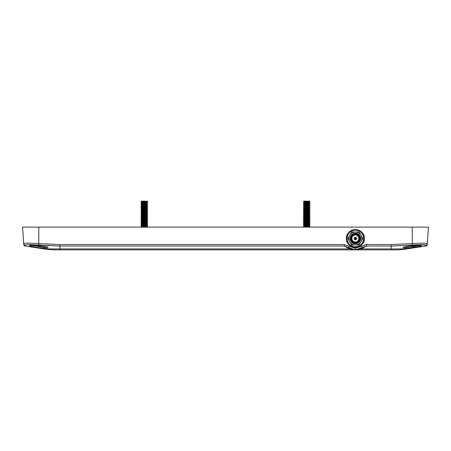 <?xml version="1.0" encoding="UTF-8"?>
<svg xmlns="http://www.w3.org/2000/svg" width="451" height="451" viewBox="0 0 451 451"><rect width="100%" height="100%" fill="white"/><g stroke="black" fill="none" stroke-linecap="round" stroke-linejoin="round"><path stroke-width="0.68" d="M364.318 238.489A8.93 8.93 0 0 0 355.388 229.559A8.93 8.93 0 0 0 346.458 238.489C345.951 242.711 348.927 245.688 355.388 247.419C361.849 245.688 364.825 242.711 364.318 238.489C364.825 234.266 361.849 231.29 355.388 229.559C348.927 231.29 345.951 234.266 346.458 238.489A8.93 8.93 0 0 0 355.388 247.419A8.93 8.93 0 0 0 364.318 238.489M359.154 249.211A6.494 5.897 70.7 0 1 361.302 248.918L391.141 248.918L391.141 249.854L394.676 249.854L355.388 249.854L355.388 248.343L366.528 244.538L366.528 246.032L361.302 248.918L355.388 249.854L348.465 247.503L351.622 249.211L355.388 249.854L359.154 249.211L362.311 247.503L355.388 249.854L56.324 249.854L59.859 249.854L59.859 248.918L349.474 248.918L344.248 246.032L59.859 246.032L38.656 245.113C30.409 244.538 25.893 244.538 25.115 245.113L25.143 246.032L25.115 245.113A1.624 1.618 -4 0 1 23.706 243.625L22.55 227.124L428.45 227.124L427.232 244.498M349.457 246.331L348.465 247.503L344.248 246.032L344.248 244.538L355.388 248.343M405.246 248.151L405.804 248.163M418.455 245.389A0.812 0.569 -90.1 0 0 418.539 245.395C415.529 245.333 411.357 245.716 406.024 246.539L403.758 247.221L403.916 246.855L406.357 247.402L419.526 245.412L414.204 246.539M418.629 245.389C427.328 245.147 413.832 247.926 405.872 248.163C397.139 247.954 410.635 245.158 418.629 245.389A0.812 0.569 -90.1 0 1 418.539 245.395L420.789 245.536M37.884 247.503L38.73 247.622M31.474 245.412L44.705 247.402L47.084 246.855L47.242 247.221C46.656 247.131 48.37 247.148 43.048 246.207L32.393 245.395A0.812 0.575 -90.1 0 1 32.303 245.389C40.218 245.147 53.838 247.926 45.196 248.163C37.32 247.954 23.689 245.158 32.303 245.389M413.68 246.629L411.893 246.9M358.584 249.397L355.388 249.854L349.474 248.918A6.494 5.897 -70.7 0 1 351.622 249.211M366.528 244.538L391.141 244.538L412.214 243.625C421.392 243.044 426.42 243.044 427.294 243.625A1.624 1.618 4 0 1 425.885 245.113C425.09 244.538 420.574 244.538 412.344 245.113L391.141 246.032L391.141 248.918L406.949 248.918L425.857 246.032L425.885 245.113L420.4 244.696M23.768 244.538A1.624 1.624 0 0 0 25.143 246.032A1.624 1.624 0 0 1 23.768 244.538L23.706 243.625C24.563 243.044 29.586 243.044 38.786 243.625L38.786 227.124M47.028 245.677L48.714 245.761M25.143 246.032L44.051 248.918A81.18 81.18 0 0 0 56.324 249.854A81.18 81.18 0 0 1 44.051 248.918L59.859 248.918L59.859 244.538L344.248 244.538M410.139 247.881L412.27 247.622M413.127 247.503L415.489 247.142M416.544 246.968L417.773 246.748M419.289 246.432L419.847 246.302M420.152 246.223L420.608 246.094M425.862 245.784L425.857 246.032A1.624 1.624 0 0 0 427.232 244.538A1.624 1.624 0 0 1 425.857 246.032M394.676 249.854A81.18 81.18 0 0 0 406.949 248.918A81.18 81.18 0 0 1 394.676 249.854A81.18 81.18 0 0 0 406.949 248.918M391.141 244.538L391.141 246.032L366.528 246.032L362.311 247.503L360.969 248.388M361.319 246.331L362.311 247.503M347.107 238.489A8.281 8.281 0 0 0 355.388 246.77A8.281 8.281 0 0 0 363.669 238.489A8.281 8.281 0 0 0 355.388 230.207A8.281 8.281 0 0 0 347.107 238.489M362.886 238.489L359.137 231.994L351.639 231.994L347.89 238.489L351.639 244.983L359.137 244.983L362.886 238.489M350.072 238.489A5.316 5.316 0 0 1 355.388 233.173A5.316 5.316 0 0 1 360.704 238.489A5.316 5.316 0 0 1 355.388 243.805A5.316 5.316 0 0 1 350.072 238.489M360.056 238.489A4.668 4.668 0 0 0 354.396 233.928M354.774 238.489A0.614 0.614 0 0 1 355.388 237.874A0.614 0.614 0 0 1 356.002 238.489A0.614 0.614 0 0 1 355.388 239.103A0.614 0.614 0 0 1 354.774 238.489M356.606 238.489A1.218 1.218 0 0 0 355.388 237.271A1.218 1.218 0 0 0 354.17 238.489A1.218 1.218 0 0 0 355.388 239.706A1.218 1.218 0 0 0 356.606 238.489M358.917 238.489A3.529 3.529 0 0 0 355.388 234.96A3.529 3.529 0 0 0 351.859 238.489A3.529 3.529 0 0 0 355.388 242.018A3.529 3.529 0 0 0 358.917 238.489M351.368 238.489A4.02 4.02 0 0 0 355.388 242.508A4.02 4.02 0 0 0 359.408 238.489A4.02 4.02 0 0 0 355.388 234.469A4.02 4.02 0 0 0 351.368 238.489M359.729 238.489A4.341 4.341 0 0 1 355.388 242.83A4.341 4.341 0 0 1 351.047 238.489A4.341 4.341 0 0 1 355.388 234.148A4.341 4.341 0 0 1 359.729 238.489M350.438 238.489C350.213 244.572 360.298 244.651 359.926 238.489L358.94 235.8C357.091 233.804 355.01 233.517 352.699 234.937C354.762 233.319 356.876 233.285 359.035 234.841L360.541 238.489C360.862 245.141 349.914 245.141 350.235 238.489L351.741 234.841L355.388 233.336A5.153 5.153 0 0 1 359.035 234.841L360.541 238.489C360.862 245.141 349.914 245.141 350.235 238.489L351.741 234.841L355.388 233.336C352.321 233.697 350.669 235.416 350.438 238.489M360.541 238.489C360.862 245.141 349.914 245.141 350.235 238.489L351.741 234.841L355.388 233.336L351.741 234.841L350.235 238.489L351.741 234.841L355.388 233.336L351.741 234.841L350.235 238.489C349.914 245.141 360.862 245.141 360.541 238.489C360.862 245.141 349.914 245.141 350.235 238.489C349.914 245.141 360.862 245.141 360.541 238.489L359.035 234.841M358.534 235.343L358.94 235.8L358.534 235.343M358.5 235.304L358.94 235.8L358.5 235.304M309.916 226.289L309.927 227.124M306.68 226.199L309.29 225.895L309.91 226.25L303.433 227.124L304.837 226.34L304.047 226.199L306.088 225.957M303.991 201.146L307.272 201.518L304.047 201.197L305.073 201.648L304.07 201.456L303.433 201.98L309.29 202.025L306.088 201.727M308.523 201.907L309.313 201.766L308.287 201.603L309.927 201.27L303.433 201.834L309.927 201.27L307.43 201.146L309.91 201.247M309.916 203.559L303.444 203.097M303.433 202.973L309.927 202.544L303.433 203.113L304.837 202.476M305.073 204.444L309.927 204.675L303.433 204.252L309.927 203.683L303.45 204.269L304.837 203.61L304.047 203.469L308.958 202.995L308.287 202.736M305.073 205.053L307.272 204.929M309.916 206.97L303.433 206.383L309.927 205.814L303.433 205.385L309.927 204.675L309.313 205.459L306.088 205.137L308.287 205.008M309.69 205.887L307.272 205.701L309.313 205.459L304.047 205.741L303.444 206.507M306.088 206.27L308.287 206.146M304.837 207.02L304.402 206.784L309.29 206.332L309.91 205.797L303.433 206.383M305.073 207.33L307.272 207.201L304.047 206.879L308.523 206.451L309.927 207.094L303.444 207.64M307.272 206.84L309.843 206.992M309.871 208.125L303.433 207.663L304.402 207.071L309.29 206.569L309.927 207.094L309.313 207.731L308.523 207.59L309.927 208.227L303.433 207.663M306.088 207.409L308.287 207.285M305.073 208.463L307.272 208.339M303.433 208.655L309.927 208.227L309.29 208.61L308.287 208.418L309.313 208.582L309.313 208.869L308.523 208.728L309.927 209.365L303.433 208.796L309.927 208.227M305.073 209.602L304.07 209.411L303.444 209.918M308.523 209.862L304.402 210.194L304.047 210.572L305.073 210.735L304.047 210.572L303.433 211.068L309.927 210.504L303.444 211.051M304.047 211.711L304.402 211.333L309.313 210.859L308.958 211.237L304.047 211.423L303.433 212.207L309.927 211.637L303.433 212.207L309.927 211.496L308.523 211L309.313 211.141L307.272 211.384L305.073 211.26L307.272 211.384M305.073 213.013L304.07 212.821L303.444 213.323M309.177 212.336L309.927 212.776L303.433 213.346L309.927 212.635L309.29 213.154L308.287 212.968L309.313 213.413L308.523 213.272L309.91 212.793M304.837 218.385L304.047 218.526L304.837 218.385L303.433 217.748L309.927 217.179L303.433 216.61L309.927 216.04L303.45 215.454L309.927 214.907L303.433 214.338L309.927 213.768L303.444 214.462M303.45 214.501L304.047 215.121L304.047 214.834L304.837 214.975L304.402 214.738L309.29 214.293L309.927 213.768L303.45 214.501L304.837 213.842M305.073 215.285L307.272 215.161M304.047 215.121L303.433 215.617L309.927 215.048L303.433 214.479M306.088 215.364L308.287 215.24M309.927 215.048L309.313 215.685L308.523 215.544L309.927 216.187L303.433 215.477M304.837 216.114L304.047 216.255L305.073 216.418L307.272 216.294M307.272 215.933L304.402 216.159L303.444 216.734M306.088 216.503L308.287 216.373M305.073 217.557L307.272 217.433M304.047 217.106L304.047 217.393L309.313 216.824L304.402 217.016L304.837 217.252L304.047 217.106L303.67 217.816M306.088 217.636L308.287 217.512M309.916 218.335L303.433 217.889L309.927 217.32L303.433 216.751L309.91 216.023M305.073 218.696L307.272 218.566M307.272 218.205L304.07 218.504L303.433 219.028L309.927 218.459L309.29 218.836L308.287 218.65L309.313 219.096L308.523 218.955M304.837 219.524L303.45 219.045L309.313 219.096L304.047 219.383L303.444 220.144M307.272 220.477L303.433 220.02L309.91 219.434L303.433 220.161L307.272 220.477L309.313 220.235L308.523 220.094M305.073 220.967L304.07 220.776L303.495 221.261M304.07 221.915L303.45 222.275L304.837 221.796L304.07 221.678L309.313 221.368L303.45 221.317L309.927 220.731L306.088 220.274M303.433 222.292L309.927 221.723L303.433 222.292L309.91 221.706L309.29 222.247L308.287 222.055L309.313 222.225L308.523 222.366L309.313 222.225L308.958 222.602L303.433 222.292M304.837 222.935L304.047 222.788L304.047 223.076L304.837 222.935L304.047 222.788L303.444 223.555M309.91 222.845L309.29 222.484L309.927 223.003L303.433 223.431L309.91 222.845L309.29 223.38L308.287 223.194L309.313 223.645L308.523 223.499M305.073 225.511L304.402 225.252L309.29 224.756L307.272 225.026L303.433 224.564L309.927 224L303.444 224.688M309.29 225.895L309.91 226.25L303.433 225.703L309.927 225.134L303.45 225.686L309.927 225.134L309.29 225.658L308.287 225.466L309.313 225.63L309.313 225.917L308.523 225.776L309.313 225.63L308.958 226.013L304.402 226.391L303.45 226.819M307.069 201.146L304.143 201.146L307.43 201.146L304.07 201.456L307.43 201.146L303.94 201.146M308.287 202.211L306.088 202.087M305.073 205.577L303.45 205.228L309.927 204.675L308.523 204.179L309.29 204.297M308.287 209.033L303.67 208.728L308.287 209.033M306.088 210.042L309.313 210.003L306.088 209.681M308.287 212.444L305.073 212.398L308.958 212.088L308.287 211.829L309.313 211.993L308.958 212.37L304.07 212.821L304.837 212.703L304.402 212.466L309.313 211.993L309.313 212.28M303.67 213.272L309.69 213.842M309.91 218.476L304.07 219.406L303.433 218.882L309.927 218.318L306.088 218.002M306.088 222.546L308.287 222.67L304.047 222.788L309.91 221.886M304.837 225.207L304.047 225.348L304.837 225.207L304.402 224.97L309.29 224.519L309.91 223.978L306.088 223.685L308.287 223.809M303.433 225.844L306.68 226.131L303.45 225.866L304.07 225.325L303.45 225.686M305.073 226.65L304.047 226.487L305.073 226.65M309.29 224.756L308.523 224.637L309.91 225.117L308.958 224.401L308.287 224.333L309.313 224.778M304.837 224.068L304.047 224.209L305.073 224.378L304.047 224.209L304.837 224.068L304.402 223.831L309.313 223.358L309.927 224M303.45 223.589L304.07 223.95L303.45 223.589L309.313 223.645L304.07 224.186L303.433 224.564L304.047 225.348M304.837 220.657L304.047 220.516L304.047 220.804L304.837 220.657L304.402 220.421L309.313 219.947L309.313 220.235L303.45 221.137M304.047 218.526L304.402 218.149L309.313 217.675L309.313 217.963L308.523 217.816L309.927 218.459M309.313 214.552L308.287 214.101L309.313 214.264L308.958 214.648L304.07 215.093L308.958 214.648L308.523 214.411M307.272 213.661L303.45 214.321M309.29 212.252L306.088 211.953L309.91 212.613M304.837 209.292L304.047 209.151L304.047 209.439L304.837 209.292L304.402 209.055L309.29 208.61M307.272 209.112L304.07 209.411M304.837 208.159L304.047 208.3L304.837 208.159L304.402 207.922L309.29 207.471L309.91 208.069M307.272 207.979L304.07 208.277M304.047 204.889L304.837 204.748L304.402 204.512L309.29 204.061L308.287 203.875L309.313 204.32L307.272 204.568M305.073 203.92L304.402 203.66L309.313 203.187L306.088 202.86M304.837 203.61L303.45 203.136L309.29 203.164L309.927 203.542L303.433 204.111M309.177 202.11L309.927 202.403L309.313 202.899M309.29 224.519L309.91 224.158M304.837 221.796L304.402 221.559L308.523 221.227M304.07 213.723L303.45 213.362L307.272 214.022L304.047 213.701L309.29 213.154M309.313 211.141L308.287 210.69L309.91 210.521L309.29 209.98M309.313 210.003L308.287 209.557L309.313 210.003L304.402 210.476L303.45 210.91M304.837 205.887L304.402 205.65L309.29 205.199L304.402 205.65L304.047 206.028M305.073 203.305L306.088 203.226M308.523 203.046L309.91 202.567M144.32 226.199L146.93 225.895L147.55 226.25L141.09 225.686L144.32 226.131L141.073 225.844L141.687 226.487L142.477 226.34L141.687 226.199L142.713 226.65L141.71 226.458L141.073 226.842L147.55 226.25L147.567 227.124M144.709 201.146L141.58 201.146L144.912 201.518L141.687 201.197L142.713 201.648L141.71 201.456L141.157 201.935M141.259 201.913L146.93 202.025L143.728 201.727M145.927 201.603L141.073 201.98L141.71 202.358L146.598 201.67L145.927 201.603L146.953 201.766L147.567 202.544L141.073 203.113L147.567 202.544L141.073 202.973L142.477 202.476L141.71 202.358L144.912 202.657M147.556 203.559L141.09 204.269L142.477 203.61L142.042 203.373L146.598 202.995L145.927 202.736L146.953 203.187L143.728 202.86M142.713 205.053L144.912 204.929M142.713 204.444L147.483 204.72M142.713 205.577L141.157 205.346M147.33 205.887L144.912 205.701L146.598 205.363L143.728 205.137L145.927 205.008M144.912 204.568L146.93 204.297L147.567 204.822L141.073 205.385L147.55 204.658L146.953 205.459L143.728 205.137M147.556 206.97L141.073 206.383L147.567 205.814L141.073 206.524L142.713 206.716L141.09 206.541L142.477 205.887L142.042 205.65L146.93 205.199L142.042 205.65L141.687 206.028L146.598 205.555L146.953 205.177M142.713 207.33L144.912 207.201L142.042 206.784L146.953 206.31L146.953 206.597L146.163 206.451L147.567 207.094L141.073 207.663L142.042 207.071L146.93 206.569L147.567 207.094L146.953 207.731L146.163 207.59L147.567 208.227L141.073 207.663M147.33 207.02L144.912 206.84L147.483 206.992M147.556 208.103L141.157 208.757M142.713 209.602L147.567 209.225L141.09 208.638L147.567 208.086L141.073 207.516L147.567 206.953M142.477 210.431L141.687 210.572L142.713 210.735L141.687 210.572L142.477 210.431L141.073 209.935L147.567 209.225L141.157 209.89M146.817 210.065L146.163 209.862L146.93 209.743L142.042 210.194L141.073 210.927L147.567 210.504L141.157 211.029M144.912 211.384L141.687 211.423L141.157 212.162M141.073 212.207L147.567 211.496L141.073 212.207L141.71 212.584L146.598 211.897L145.927 211.829L146.953 212.28L143.728 211.953L146.93 212.252L147.567 212.776L141.073 213.346L147.567 212.776L141.073 213.199L142.477 212.703L141.71 212.584L144.912 212.883M147.33 217.252L141.073 216.61L147.567 216.04L141.073 215.477L147.567 214.907L141.073 214.338L147.567 213.768L141.157 214.439M147.511 213.808L146.953 214.552L146.163 214.411M144.912 216.294L142.042 216.35L142.477 216.114L141.157 215.572M143.728 215.364L145.927 215.24M146.953 214.552L141.71 215.093L146.953 214.552L146.953 214.264L142.042 214.738L142.477 214.975L141.71 214.856L141.073 215.617L147.567 215.048L141.09 214.501L142.477 213.842M143.728 216.863L141.687 217.106L142.477 217.252L141.687 217.106L141.073 217.748L147.567 217.179L141.157 216.711M143.728 216.503L145.927 216.373M144.912 215.933L146.93 215.663L147.567 216.187L141.073 215.617L141.755 215.928M142.713 217.557L144.912 217.433M142.477 218.385L141.687 218.526L142.477 218.385L141.073 217.889L147.567 217.179L141.073 216.751L147.567 216.04M144.912 218.205L141.09 218.865L147.567 218.318L141.073 217.748M146.953 218.814L145.927 218.65L146.953 218.814L146.163 218.955L146.953 218.814L147.55 219.434L141.71 219.406L141.09 219.045L146.953 219.096L141.687 219.383L141.073 220.02L147.567 219.592L141.073 220.161L144.912 220.477L146.953 220.235L146.163 220.094L147.55 220.567L143.728 220.274M142.713 220.967L147.567 220.731L141.157 221.255M144.912 221.616L141.09 221.317L146.953 221.368L141.71 221.678L141.09 222.275L147.567 221.869L141.073 222.433L147.567 221.869L146.93 222.247L145.927 222.055L146.953 222.225L146.163 222.366L146.953 222.225L146.598 222.602L141.507 222.529L141.09 222.275L147.567 221.869M147.556 222.879L141.073 223.572L142.477 222.935L142.042 222.698L145.927 222.67L143.728 222.546M142.477 224.068L141.687 223.927L142.713 224.378L141.71 224.186L141.073 224.564L147.567 224.141L141.157 224.666M147.556 225.15L141.073 225.844L147.567 225.274L146.93 225.658L145.927 225.466L146.953 225.63L146.953 225.917L146.163 225.776L146.953 225.63L146.598 226.013L142.042 226.391L141.09 226.819M142.713 202.781L142.042 202.522L146.953 202.048L143.728 202.087M147.567 204.675L141.073 204.111L147.567 203.542L141.073 202.973L147.567 202.403M145.927 204.489L141.31 204.179M147.567 205.814L141.073 205.244L147.567 205.814L146.93 206.332L147.55 205.977M145.927 209.033L141.31 208.728L145.927 209.033M145.927 210.172L143.728 210.042M145.927 212.444L143.728 212.32L145.927 212.444M144.912 212.522L142.713 212.398L146.953 211.993L146.598 212.37L142.713 212.398M141.31 213.272L147.33 213.842M141.71 219.406L141.073 219.028L147.567 218.459L143.728 218.002M142.477 221.796L141.073 221.159L147.55 220.567L146.953 221.368L146.163 221.227M145.927 221.537L143.728 221.407L145.927 221.537M141.073 223.431L147.55 222.845L146.93 223.38L145.927 223.194L146.953 223.645L146.163 223.499M142.713 225.511L141.687 225.348L142.477 225.207L142.042 224.97L146.598 224.592L147.55 224.158L143.728 223.685L145.927 223.809M142.477 225.207L141.687 225.066L141.09 225.686L147.567 225.274M141.09 225.686L142.042 225.252L146.953 224.778L144.912 225.026L141.073 224.564M141.783 201.146L147.567 201.27L141.71 201.456L145.07 201.146L141.783 201.146L141.09 201.817L147.567 201.27M146.93 224.756L146.163 224.637L147.55 225.117L146.598 224.401L145.927 224.333L146.953 224.778M141.09 223.589L141.71 223.95L141.09 223.589L146.93 223.617L147.567 224M142.713 223.239L142.042 222.98L146.953 222.506M142.477 220.657L146.93 220.212M146.93 217.698L147.55 217.343L141.687 218.245L146.953 217.675L146.953 217.963L146.163 217.816L147.567 218.318M141.71 217.371L146.598 216.92L146.163 216.683L146.953 216.542L146.598 216.92L141.687 217.106L147.55 216.204L146.93 216.565M146.163 215.544L146.953 215.403L146.598 215.781L142.042 216.159L141.073 216.61M144.912 213.661L141.09 214.321M142.713 213.013L142.042 212.754L146.953 212.28M141.687 211.711L142.042 211.333L146.953 210.859L146.163 211L147.55 211.48L141.073 212.066L141.71 211.688M142.477 209.292L141.687 209.151L141.687 209.439L142.477 209.292L142.042 209.055L146.93 208.61L145.927 208.418L146.953 208.582L146.953 208.869L146.163 208.728L147.567 209.225M144.912 209.112L141.09 209.771M142.713 208.463L141.687 208.3L142.477 208.159L142.042 207.922L146.93 207.471L147.55 208.069M144.912 207.979L141.09 208.638M141.687 204.889L142.477 204.748L142.042 204.512L146.93 204.061L145.927 203.875L146.93 204.297M141.71 203.728L142.713 203.92L142.042 203.66L146.93 203.164L147.567 203.683L146.598 204.416L142.042 204.793L141.09 205.228M142.477 203.61L141.09 203.136L146.598 203.283L147.55 202.567L146.163 203.046M147.55 225.297L143.728 225.957M146.93 224.519L147.55 224.158M146.953 217.675L145.927 217.512L146.93 217.934M141.777 215.922L143.728 215.725M141.073 213.199L141.71 213.723L144.912 214.022L141.687 213.701L146.598 213.227L147.55 212.793L146.93 213.154M146.953 211.141L145.927 210.69L147.55 210.521L146.93 209.98M146.953 210.003L145.927 209.557L146.953 210.003L142.042 210.476L141.09 210.91M142.477 207.02L146.598 206.688L146.953 206.31M142.713 203.305L143.728 203.226M146.163 201.907L146.953 202.048M141.073 226.842L141.073 227.124M147.567 203.542L141.09 203.136M146.93 208.61L147.567 208.227M142.477 211.57L141.073 210.927L147.567 210.358M147.55 211.66L146.93 212.015L147.567 211.637M146.93 214.529L147.567 214.907L141.073 214.338L147.567 213.768L146.93 213.391L147.55 213.751M142.477 216.114L142.042 215.877L146.598 215.499L147.567 215.048M141.71 218.504L141.09 219.045M141.687 219.665L142.042 219.287L146.598 218.91L147.567 218.459M141.073 220.02L144.912 220.477M147.55 219.614L146.93 219.975L147.567 219.451M144.912 202.296L142.713 202.166M142.477 205.887L141.073 205.385M145.927 206.761L141.31 206.451M144.912 210.251L142.713 210.127M141.09 213.362L141.71 213.723M141.09 216.773L141.71 217.134L141.09 216.773M141.687 218.526L141.073 217.889M147.55 220.748L146.598 221.182L141.687 221.655L141.073 221.3M144.912 222.749L141.073 222.433M145.927 224.942L143.728 224.818M141.687 225.348L141.073 224.711M141.71 226.222L141.073 225.844M141.09 224.547L142.042 224.119L146.598 223.735L147.55 223.025M142.477 222.935L141.687 222.788L141.09 223.408M141.09 221.137L142.042 220.708L146.598 220.33L146.953 219.947M141.687 212.844L141.09 213.182M142.477 208.159L141.71 208.277M141.687 223.927L146.93 223.38M141.687 223.076L142.042 222.698L146.598 222.315L147.55 221.886M141.09 205.408L141.687 206.028M142.477 204.748L141.71 204.63M309.927 205.814L303.433 205.244L304.402 204.793L308.958 204.416L309.927 203.683M303.433 207.516L309.927 206.953M303.433 209.794L309.927 209.225L303.433 209.794M303.433 210.927L309.927 210.358M309.91 211.66L309.29 212.015L309.927 211.637M303.433 216.61L304.07 217.134L303.45 216.773M309.91 217.343L309.29 217.698L309.927 217.32M309.91 219.614L309.29 219.975L309.91 219.434L306.088 219.135M303.433 221.159L309.927 220.59L303.433 221.159M307.272 202.296L305.073 202.166M305.073 206.716L303.45 206.541L304.07 206.902L303.45 206.541M307.272 210.251L305.073 210.127M304.837 211.57L303.433 211.068M307.272 212.522L305.073 212.398M307.272 212.883L303.433 212.207M309.927 214.907L309.29 214.529M304.07 218.267L303.433 217.889M309.927 220.59L309.29 220.212L309.91 220.567M308.287 221.537L306.088 221.407M304.047 221.937L303.433 221.3M307.272 222.749L303.433 222.433M308.287 224.942L306.088 224.818M304.047 223.927L303.45 224.547M303.45 223.408L309.313 222.506M309.313 218.814L309.91 219.434M303.45 217.726L304.402 217.297L308.958 216.92L308.523 216.683M304.047 212.844L303.45 213.182M309.313 205.177L306.088 205.137M305.073 202.781L304.402 202.522L309.313 202.048L308.287 201.603M304.143 201.146L303.45 201.817M304.07 226.222L303.45 225.866L304.07 226.222L309.91 225.297M304.047 215.973L308.958 215.499L309.91 215.065M304.837 210.431L303.45 209.952M309.91 205.977L309.313 206.31M304.837 204.748L304.07 204.63M307.272 202.657L304.047 202.336L309.313 202.048M406.357 247.402A0.812 0.569 89.9 0 1 405.872 248.163M44.705 247.402A0.812 0.575 89.9 0 0 45.196 248.163M412.344 245.113L412.214 227.124M38.656 245.113L38.786 243.625L59.859 244.538M361.014 235.242A6.494 6.494 0 0 1 355.388 244.983A6.494 6.494 0 0 1 349.762 235.242A6.494 6.494 0 0 1 361.014 235.242M30.211 245.536L32.393 245.395M47.242 247.221L46.949 247.075M348.465 247.503L349.807 248.388M355.388 249.854L352.192 249.397M309.313 221.086L309.91 221.706M309.29 216.801L309.91 217.162M309.29 205.436L309.91 205.797L309.29 205.436M304.047 226.199L304.047 226.487L304.047 226.199M304.047 203.469L304.047 203.756L304.047 203.469M304.07 222.817L303.45 222.456L304.07 222.817M309.29 221.108L309.91 220.748L309.29 221.108M304.07 220.539L303.45 220.184L304.07 220.539M309.29 216.565L309.91 216.204L309.29 216.565M304.07 215.995L303.45 215.634L304.07 215.995M309.29 209.743L309.91 209.382L309.29 209.743M304.07 209.174L303.45 208.819L304.07 209.174M304.07 208.041L303.45 207.68L304.07 208.041M309.29 201.789L309.91 201.428L309.29 201.789M146.953 221.086L147.55 221.706M146.93 216.801L147.55 217.162M146.93 205.436L147.55 205.797L146.93 205.436M141.71 222.817L141.09 222.456L141.71 222.817M141.71 220.539L141.09 220.184L141.71 220.539M141.71 214.856L141.09 214.501L141.687 215.121M146.93 209.743L147.55 209.382L146.93 209.743M141.71 209.174L141.09 208.819L141.71 209.174M141.71 208.041L141.09 207.68L141.71 208.041M141.71 206.902L141.09 206.541L141.71 206.902M146.93 201.789L147.55 201.428L146.93 201.789M146.93 225.895L147.55 226.25M146.93 223.617L147.55 223.978M141.71 219.643L141.09 220.003M146.93 212.252L147.55 212.613M146.93 208.847L147.55 209.202M141.687 206.879L141.09 207.499M141.71 206.006L141.09 206.361M141.687 221.655L141.687 221.937M141.687 220.516L141.687 220.804M146.953 216.542L146.953 216.824M146.953 215.403L146.953 215.685M146.953 213.131L146.953 213.413M141.687 209.151L141.687 209.439M146.953 208.582L146.953 208.869M141.687 208.018L141.687 208.3M141.71 225.088L141.09 224.728M146.93 218.836L147.55 218.476M146.93 215.426L147.55 215.065M146.93 214.293L147.55 213.932M141.71 211.451L141.09 211.091M146.93 210.882L147.55 210.521M146.93 207.471L147.55 207.11M146.93 204.061L147.55 203.7M309.29 223.617L309.91 223.978M304.07 219.643L303.45 220.003M304.07 216.232L303.45 216.593M304.07 211.688L303.45 212.043M309.29 208.847L309.91 209.202M304.047 220.516L304.047 220.804M309.313 219.947L309.313 220.235M304.047 219.383L304.047 219.665M309.313 216.542L309.313 216.824M309.313 215.403L309.313 215.685M309.313 213.131L309.313 213.413M304.047 209.151L304.047 209.439M309.313 208.582L309.313 208.869M304.047 208.018L304.047 208.3M304.047 206.879L304.047 207.161M304.07 225.088L303.45 224.728M309.29 223.38L309.91 223.025M304.07 221.678L303.45 221.317M309.29 214.293L309.91 213.932M309.29 210.882L309.91 210.521M309.29 207.471L309.91 207.11M309.29 204.061L309.91 203.7M304.07 202.358L303.45 201.997"/></g></svg>
